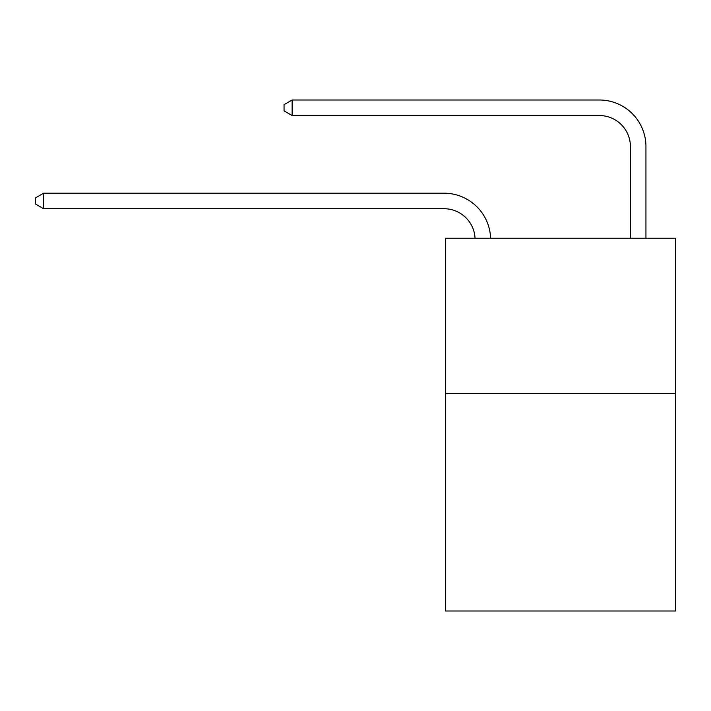 <?xml version="1.0" encoding="UTF-8"?>
<svg xmlns="http://www.w3.org/2000/svg" width="711" height="711" viewBox="0 0 711 711"><rect width="100%" height="100%" fill="white"/><g stroke="black" fill="none" stroke-linecap="round" stroke-linejoin="round"><path stroke-width="1.07" d="M675.45 393.556L675.45 610.998L445.584 610.998L445.584 238.238L675.45 238.238L675.45 393.556L445.584 393.556M444.028 208.723A31.062 31.062 -37.8 0 1 475.055 238.238A31.062 31.062 -105.7 0 0 444.028 208.723L43.629 208.723L35.55 204.066L35.55 197.854L43.629 193.196L444.028 193.196A46.597 46.597 142.2 0 1 490.599 238.238M630.408 238.238L630.408 146.599A31.062 31.062 0 0 0 599.346 115.538L292.132 115.538L284.053 110.88L284.053 104.668L292.132 100.002L599.346 100.002A46.597 46.597 20.6 0 1 645.943 146.599L645.943 238.238M630.408 146.599A31.062 31.062 -159.4 0 0 599.346 115.538A31.062 31.062 -159.4 0 1 630.408 146.599A31.062 31.062 -159.4 0 0 599.346 115.538A31.062 31.062 -159.4 0 1 630.408 146.599A31.062 31.062 -159.4 0 0 599.346 115.538A31.062 31.062 -159.4 0 1 630.408 146.599A31.062 31.062 -159.4 0 0 599.346 115.538A31.062 31.062 -159.4 0 1 630.408 146.599A31.062 31.062 -159.4 0 0 599.346 115.538A31.062 31.062 -159.4 0 1 630.408 146.599A31.062 31.062 -159.4 0 0 599.346 115.538A31.062 31.062 -159.4 0 1 630.408 146.599A31.062 31.062 -159.4 0 0 599.346 115.538A31.062 31.062 -159.4 0 1 630.408 146.599A31.062 31.062 -159.4 0 0 599.346 115.538A31.062 31.062 -159.4 0 1 630.408 146.599A31.062 31.062 -159.4 0 0 599.346 115.538A31.062 31.062 -159.4 0 1 630.408 146.599A31.062 31.062 -159.4 0 0 599.346 115.538A31.062 31.062 -159.4 0 1 630.408 146.599A31.062 31.062 -159.4 0 0 599.346 115.538A31.062 31.062 -159.4 0 1 630.408 146.599A31.062 31.062 -159.4 0 0 599.346 115.538A31.062 31.062 -159.4 0 1 630.408 146.599A31.062 31.062 -159.4 0 0 599.346 115.538A31.062 31.062 -159.4 0 1 630.408 146.599A31.062 31.062 -159.4 0 0 599.346 115.538A31.062 31.062 -159.4 0 1 630.408 146.599A31.062 31.062 -159.4 0 0 599.346 115.538A31.062 31.062 -159.4 0 1 630.408 146.599A31.062 31.062 -159.4 0 0 599.346 115.538A31.062 31.062 -159.4 0 1 630.408 146.599A31.062 31.062 -159.4 0 0 599.346 115.538A31.062 31.062 -159.4 0 1 630.408 146.599A31.062 31.062 -159.4 0 0 599.346 115.538A31.062 31.062 -159.4 0 1 630.408 146.599A31.062 31.062 -159.4 0 0 599.346 115.538A31.062 31.062 -159.4 0 1 630.408 146.599A31.062 31.062 -159.4 0 0 599.346 115.538A31.062 31.062 -159.4 0 1 630.408 146.599A31.062 31.062 -159.4 0 0 599.346 115.538A31.062 31.062 -159.4 0 1 630.408 146.599A31.062 31.062 -159.4 0 0 599.346 115.538A31.062 31.062 -159.4 0 1 630.408 146.599A31.062 31.062 -159.4 0 0 599.346 115.538A31.062 31.062 -159.4 0 1 630.408 146.599A31.062 31.062 -159.4 0 0 599.346 115.538A31.062 31.062 -159.4 0 1 630.408 146.599M292.132 100.002L599.346 100.002L292.132 100.002L599.346 100.002L292.132 100.002L599.346 100.002L292.132 100.002L599.346 100.002L292.132 100.002L599.346 100.002L292.132 100.002L599.346 100.002L292.132 100.002L599.346 100.002L292.132 100.002L599.346 100.002L292.132 100.002L599.346 100.002L292.132 100.002L599.346 100.002L292.132 100.002L599.346 100.002L292.132 100.002L599.346 100.002L292.132 100.002L599.346 100.002L292.132 100.002L599.346 100.002L292.132 100.002L599.346 100.002L292.132 100.002L599.346 100.002L292.132 100.002L599.346 100.002L292.132 100.002L599.346 100.002L292.132 100.002L599.346 100.002L292.132 100.002L599.346 100.002L292.132 100.002L599.346 100.002L292.132 100.002L599.346 100.002L292.132 100.002L599.346 100.002L292.132 100.002L599.346 100.002L292.132 100.002L292.132 115.538M43.629 193.196L43.629 208.723"/></g></svg>
